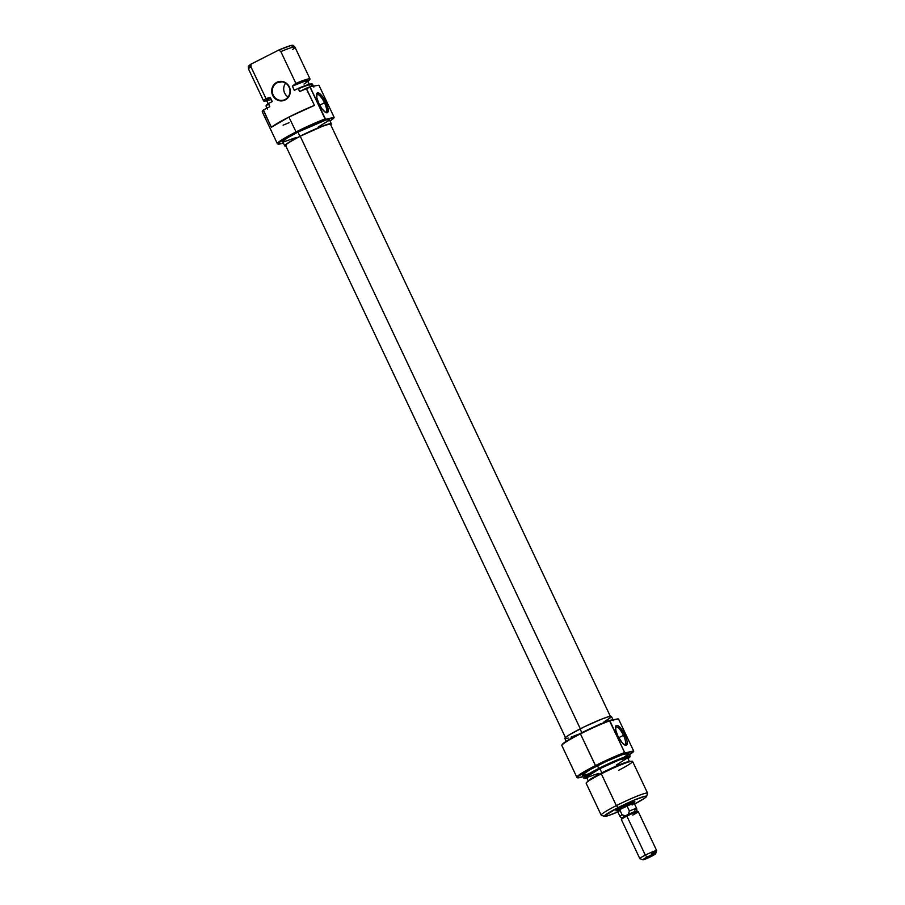 <?xml version="1.0" encoding="UTF-8"?>
<svg xmlns="http://www.w3.org/2000/svg" width="905" height="905" viewBox="0 0 905 905"><rect width="100%" height="100%" fill="white"/><g stroke="black" fill="none" stroke-linecap="round" stroke-linejoin="round"><path stroke-width="1.36" d="M288.107 97.005A9.333 8.846 79.8 0 1 285.607 83.147A9.333 8.846 -100.2 0 0 288.107 97.005M277.168 82.694A9.333 8.846 -100.2 0 0 273.22 95.127A9.333 8.846 -100.2 0 0 285.12 99.516L285.166 99.957A9.797 9.288 79.8 0 1 272.677 95.353A9.797 9.288 79.8 0 1 276.828 82.31L281.941 81.846L277.168 82.694A9.333 8.846 79.8 0 1 289.543 88.283A9.333 8.846 79.8 0 1 282.801 100.297A9.333 8.846 79.8 0 1 277.168 82.694L273.966 84.595L272.167 87.876L271.715 91.654L273.649 96.993L278.073 100.353L283.469 100.613L288.039 97.672L290.234 92.525L289.973 88.713L287.089 83.848L282.145 81.45L276.828 82.31A9.797 9.288 79.8 0 1 289.317 86.903A9.797 9.288 79.8 0 1 285.166 99.957L285.12 99.516A9.333 8.846 -100.2 0 0 289.068 87.084A9.333 8.846 -100.2 0 0 277.168 82.694M334.126 117.333L333.99 117.82A31.03 2.715 -25.3 0 1 329.986 120.987L333.99 117.82L325.596 119.324L334.126 117.333L319.126 85.602L334.126 117.333M278.186 144.065A31.03 2.715 -25.3 0 0 283.367 143.024L278.299 144.099L278.717 142.73L296.286 132.39A31.03 2.715 -25.3 0 1 325.596 119.324L325.065 118.962A31.505 2.749 154.7 0 0 295.946 131.994A31.505 2.749 154.7 0 0 277.564 143.85L278.186 144.065A31.03 2.715 -25.3 0 1 296.286 132.39L288.887 117.073A31.505 2.749 154.7 0 0 271.387 127.288L263.434 110.467A31.505 2.749 154.7 0 0 262.348 111.948L277.349 143.68A31.505 2.749 -25.3 0 1 295.946 131.994A31.505 2.749 -25.3 0 1 325.065 118.962L310.064 87.231A31.505 2.749 154.7 0 0 306.501 88.6L314.454 105.41A31.505 2.749 154.7 0 0 288.887 117.073L296.286 132.39L325.596 119.324L309.985 86.79A31.336 2.738 154.7 0 0 306.128 88.271L299.725 91.529L306.501 88.6A31.505 2.749 -25.3 0 1 310.064 87.231L309.985 86.79A31.336 2.738 154.7 0 0 306.128 88.271L314.454 105.41L288.887 117.073L271.387 127.288L263.423 109.958A31.336 2.738 154.7 0 0 262.28 111.372L262.326 111.858A31.505 2.749 -25.3 0 1 263.434 110.467L262.303 111.439M324.465 102.751A9.921 3.043 63.1 0 0 316.49 94.799A9.921 3.043 -116.9 0 1 316.863 94.471A9.921 3.043 -116.9 0 1 324.465 102.751L319.737 105.161L324.465 102.751A9.921 3.043 -116.9 0 1 325.845 112.152A9.921 3.043 -116.9 0 1 325.359 112.265L327.655 112.48L327.859 107.831L325.823 102.186L324.465 102.751L325.823 102.186L322.61 96.745L319.318 93.351L317.033 93.136L316.829 97.785L318.865 103.43A11.086 3.405 -116.9 0 1 316.614 93.95A11.086 3.405 -116.9 0 1 325.823 102.186A11.086 3.405 -116.9 0 1 326.117 112.661A11.086 3.405 -116.9 0 1 318.865 103.43L322.067 108.871L325.37 112.277A9.921 3.043 63.1 0 0 324.465 102.751M331.332 123.827L329.341 119.618A25.781 2.251 154.7 0 0 297.937 132.096L299.928 136.293A25.781 2.251 -25.3 0 1 331.332 123.827A25.781 2.251 -25.3 0 1 330.71 124.788L331.06 123.657L329.895 123.725L325.133 125.128L299.928 136.293L297.937 132.096L287.145 138.024L282.722 141.463M277.971 143.906A31.505 2.749 -25.3 0 1 277.349 143.68M318.809 85.206L309.985 86.79L318.809 85.206M309.996 78.973L294.962 47.162A25.668 2.24 154.7 0 0 280.844 51.596L295.89 83.407A25.668 2.24 -25.3 0 1 309.996 78.973A25.668 2.24 -25.3 0 1 308.266 80.828L307.734 81.574M267.348 100.76L266.172 100.285L270.256 97.367L266.568 100.331L270.109 99.923M309.714 85.183L307.723 80.986A22.749 1.991 154.7 0 0 292.338 86.156L294.317 90.364L298.028 88.475L294.317 90.364L292.338 86.156L293.175 85.726A23.338 2.036 -25.3 0 1 307.915 81.393M311.954 83.86L298.028 88.475L299.725 91.529L298.435 88.792A25.668 2.24 -25.3 0 1 312.508 84.301A25.668 2.24 -25.3 0 1 310.155 86.688M313.843 87.095L312.542 84.357A25.668 2.24 154.7 0 0 298.435 88.792L298.028 88.475A25.498 2.229 154.7 0 1 312.157 83.961L312.508 84.301M292.869 46.11L292.994 45.284L290.878 45.544L278.785 50.035L251.024 64.131A24.82 2.172 154.7 0 0 248.309 66.574L248.536 69.029A25.668 2.24 -25.3 0 1 250.945 66.778L251.024 64.131L248.321 66.631M267.428 109.03L266.138 106.304A25.668 2.24 154.7 0 1 268.536 103.973L269.826 106.711L263.423 109.958L269.826 106.711L268.547 103.453L272.247 101.564L268.547 103.453A25.498 2.229 154.7 0 0 266.07 105.738L266.115 106.236A25.668 2.24 -25.3 0 1 268.536 103.973L266.862 104.709L266.33 105.964M307.836 81.473L309.544 79.787A25.668 2.24 154.7 0 0 295.89 83.407L293.175 85.726L303.277 81.699L308.266 80.805M248.999 66.812L250.651 66.517M291.534 47.218L292.326 46.608M266.783 100.84A23.338 2.036 -25.3 0 1 269.418 97.797L265.98 98.588L250.945 66.778A25.668 2.24 154.7 0 0 248.558 69.108L263.593 100.908A25.668 2.24 -25.3 0 1 265.98 98.588A25.668 2.24 154.7 0 0 264.509 101.077L266.896 100.828M266.127 100.749A25.668 2.24 -25.3 0 1 263.593 100.908M304.057 84.052L306.365 82.502M307.112 81.903L307.745 81.088L307.18 80.817L304.204 81.495L292.338 86.156L295.89 83.407L280.844 51.596A25.668 2.24 -25.3 0 1 294.917 47.105A25.668 2.24 -25.3 0 1 292.564 49.492M294.917 47.105L293.163 45.374A24.82 2.172 154.7 0 0 278.785 50.035L251.024 64.131L250.945 66.778L265.98 98.588L270.256 97.367L272.247 101.564L270.256 97.367A22.749 1.991 154.7 0 0 266.59 100.432L268.57 104.629M284.147 141.746L296.286 137.47M318.243 127.039L328.719 120.591L329.069 119.46L325.913 120.026L297.937 132.096A25.781 2.251 154.7 0 0 282.722 141.655L284.702 145.863A25.781 2.251 -25.3 0 1 299.928 136.293L286.817 143.725L284.702 145.66L286.138 145.954M285.844 145.999A25.781 2.251 -25.3 0 1 284.702 145.863M278.785 50.035L280.844 51.596L278.785 50.035M289.057 122.707L283.107 125.173M610.592 716.862L330.449 124.234A24.82 2.172 154.7 0 0 300.222 136.236L580.32 728.785L300.222 136.236L321.196 126.723L329.081 124.143L330.461 124.426M285.844 145.603L286.184 144.506L289.838 141.949L300.222 136.236A24.82 2.172 154.7 0 0 285.584 145.445L565.716 738.073M615.909 810.676A10.498 0.916 -25.3 0 1 622.108 806.875L616.769 809.896L616.022 810.835L617.312 810.597M562.084 744.668L561.869 745.29A31.505 2.749 -25.3 0 1 580.444 733.876L595.705 766.015L577.967 776.456L577.537 777.836L583.001 776.637A31.336 2.738 -25.3 0 1 577.266 777.712A31.336 2.738 -25.3 0 1 595.705 766.015L595.445 765.607A31.505 2.749 -25.3 0 1 624.574 752.575L609.699 720.357A31.03 2.715 154.7 0 0 580.399 733.423L580.444 733.876A31.505 2.749 -25.3 0 1 609.574 720.844A31.505 2.749 154.7 0 0 580.444 733.876L580.399 733.423A31.03 2.715 154.7 0 0 562.084 744.668A31.03 2.715 154.7 0 0 562.073 744.928M624.36 744.815A9.921 3.043 63.1 0 0 623.477 735.313L624.835 734.747A11.086 3.405 -116.9 0 1 625.129 745.222A11.086 3.405 -116.9 0 1 617.877 735.991L622.233 742.869L625.298 745.279L626.656 745.041L627.154 741.987L626.373 738.616L623.839 732.812L620.479 727.869L617.402 725.459L615.66 726.387L615.841 730.346L617.877 735.991A11.086 3.405 -116.9 0 1 615.626 726.511A11.086 3.405 -116.9 0 1 624.835 734.747L623.477 735.313A9.921 3.043 -116.9 0 1 624.857 744.713A9.921 3.043 -116.9 0 1 624.36 744.815M618.749 737.711L623.477 735.313L618.749 737.711M631.667 761.229L629.28 761.478A23.338 2.036 154.7 0 0 601.689 772.915L601.316 773.82A25.668 2.24 -25.3 0 1 631.667 761.229A25.668 2.24 -25.3 0 1 618.703 770.268M630.095 756.569L630.05 756.082A25.668 2.24 154.7 0 0 598.771 768.424L599.019 768.843A25.498 2.229 -25.3 0 1 630.095 756.569A25.498 2.229 -25.3 0 1 628.025 758.582M633.636 750.946L633.715 751.388A31.336 2.738 -25.3 0 1 629.416 754.702L633.715 751.388L624.891 752.971L633.636 750.946L618.635 719.215L633.636 750.946M562.073 744.702L571.055 738.412L592.04 727.801L609.699 720.357L618.104 718.853L609.574 720.844L624.891 752.971A31.336 2.738 -25.3 0 0 595.705 766.015L624.574 752.575A31.505 2.749 154.7 0 0 595.445 765.607L580.444 733.876A31.505 2.749 154.7 0 0 561.858 745.562L576.858 777.293A31.505 2.749 -25.3 0 1 595.445 765.607A31.505 2.749 154.7 0 0 576.915 777.361L577.266 777.712M646.498 796.502L647.607 793.425A25.668 2.24 154.7 0 0 616.35 805.62L618.081 807.599A23.338 2.036 -25.3 0 1 646.498 796.502A23.338 2.036 -25.3 0 1 634.563 804.025L644.586 798.233L646.498 796.479L645.208 796.219L634.224 800.099L618.081 807.599L616.35 805.62A25.668 2.24 -25.3 0 1 647.618 793.21L632.584 761.399A25.668 2.24 154.7 0 0 601.316 773.82L616.35 805.62L601.316 773.82A25.668 2.24 154.7 0 0 586.168 783.334L601.203 815.145A25.668 2.24 -25.3 0 1 616.35 805.62A25.668 2.24 154.7 0 0 601.384 815.281L604.461 816.378A23.338 2.036 -25.3 0 1 618.081 807.599L604.302 816.072L607.413 815.88L617.855 811.921A23.338 2.036 -25.3 0 1 604.461 816.378M613.454 720.652L611.463 716.455A25.781 2.251 154.7 0 0 580.06 728.921L581.836 732.699L580.06 728.921A25.781 2.251 154.7 0 0 564.844 738.491L566.179 741.331M587.368 777.893L584.245 778.458L584.585 777.338L598.771 768.424A25.668 2.24 -25.3 0 1 630.038 756.014L628.737 753.277A25.668 2.24 154.7 0 0 597.481 765.698L598.771 768.424L597.481 765.698A25.668 2.24 154.7 0 0 582.334 775.212L583.623 777.949A25.668 2.24 -25.3 0 1 598.771 768.424A25.668 2.24 154.7 0 0 583.668 778.006L584.019 778.357A25.498 2.229 -25.3 0 1 599.019 768.843L623.952 757.802L629.812 756.342L627.991 758.616M629.586 761.874L627.595 757.677A22.749 1.991 154.7 0 0 599.879 768.684L601.848 772.836L599.879 768.684A22.749 1.991 154.7 0 0 586.463 777.124L588.442 781.32M631.747 802.554A9.333 0.815 -25.3 0 1 627.832 804.703A9.333 0.815 154.7 0 0 631.747 802.554M629.869 761.478L624.507 762.813L609.823 768.967L594.664 776.671L587.911 781.4M616.237 765.053L627.595 757.847L619.111 759.962L599.879 768.684L586.451 776.954M587.718 777.203L598.42 773.424M628.749 753.469L622.572 754.578L606.429 761.354L589.755 769.816L582.334 775.019M583.759 775.302L588.499 773.911M624.337 756.897L628.127 754.25M611.463 716.647L608.036 716.862L601.848 719.045L584.483 726.726L569.268 734.849L565.467 737.518L565.116 738.65M566.27 738.582L568.272 738.084M571.032 737.179L578.408 734.294M598.013 725.109L600.366 723.876M604.008 721.873L610.841 717.427M633.093 803.267L634.903 801.875L633.5 801.954L622.108 806.875A10.498 0.916 -25.3 0 1 634.824 801.74A10.498 0.916 -25.3 0 1 632.312 803.742M586.893 778.029A25.498 2.229 -25.3 0 1 584.019 778.357M586.621 782.52A25.668 2.24 -25.3 0 1 601.316 773.82L601.689 772.915A23.338 2.036 154.7 0 0 588.329 780.834L586.621 782.52M615.502 727.36A9.921 3.043 -116.9 0 1 615.875 727.032A9.921 3.043 -116.9 0 1 623.477 735.313A9.921 3.043 63.1 0 0 615.502 727.36M617.595 811.378A9.333 0.815 -25.3 0 1 617.459 811.321A9.333 0.815 -25.3 0 1 622.968 807.86L622.425 806.706L622.968 807.86A9.333 0.815 -25.3 0 1 634.337 803.335A9.333 0.815 -25.3 0 1 634.303 803.482M638.172 811.536L636.86 811.072A8.337 0.724 154.7 0 0 628.251 814.409A8.337 0.724 154.7 0 0 626.758 815.156L626.871 816.106A9.333 0.815 -25.3 0 1 638.172 811.536A9.333 0.815 -25.3 0 1 632.731 815.054M655.571 853.788L656.691 850.7A9.333 0.815 154.7 0 0 645.322 855.135L647.052 857.114A7.002 0.611 -25.3 0 1 655.571 853.788A7.002 0.611 -25.3 0 1 651.442 856.322L642.912 859.648L652.969 854.422L655.401 853.992L651.442 856.322A7.002 0.611 -25.3 0 1 642.969 859.739A7.002 0.611 -25.3 0 1 647.052 857.114L645.322 855.135A9.333 0.815 -25.3 0 1 656.691 850.621A9.333 0.815 -25.3 0 1 651.181 854.082M656.691 850.621L638.24 811.593A9.333 0.815 154.7 0 0 626.871 816.106L645.322 855.135L626.871 816.106A9.333 0.815 154.7 0 0 621.362 819.568L639.812 858.596A9.333 0.815 -25.3 0 1 645.322 855.135A9.333 0.815 154.7 0 0 639.88 858.653L642.969 859.739M634.111 803.697L629.428 804.862L619.665 809.647A9.242 0.803 154.7 0 0 617.549 811.276L619.97 816.412L621.848 818.267A8.337 0.724 -25.3 0 1 625.366 815.88L622.097 814.783A9.242 0.803 154.7 0 0 619.993 816.434A9.242 0.803 -25.3 0 1 622.097 814.783L619.665 809.647L627.007 805.925L629.428 811.061L628.251 814.409A8.337 0.724 -25.3 0 1 636.928 811.14L636.69 808.538A9.242 0.803 154.7 0 0 629.428 811.061L628.251 814.409A8.337 0.724 154.7 0 0 626.758 815.156A8.337 0.724 154.7 0 0 625.366 815.88A8.337 0.724 154.7 0 0 621.837 818.177L621.362 819.489A9.333 0.815 -25.3 0 1 626.871 816.106L626.758 815.156A8.337 0.724 154.7 0 0 625.366 815.88L622.097 814.783L619.665 809.647L631.124 804.183L634.235 803.357L632.131 805.009M619.846 810.778L617.979 811.355M636.679 808.516L634.258 803.38A9.242 0.803 154.7 0 0 627.007 805.925L629.428 811.061A9.242 0.803 -25.3 0 1 636.679 808.516A9.242 0.803 -25.3 0 1 634.563 810.133"/></g></svg>
